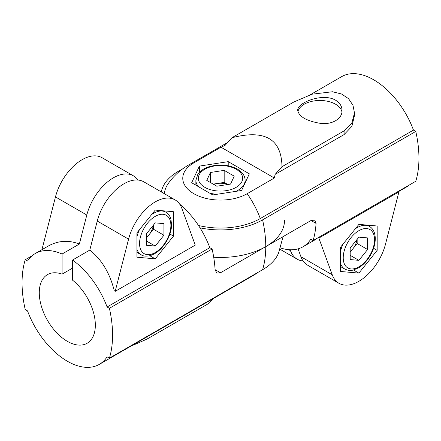 <?xml version="1.0" encoding="UTF-8"?>
<svg xmlns="http://www.w3.org/2000/svg" width="441" height="441" viewBox="0 0 441 441"><rect width="100%" height="100%" fill="white"/><g stroke="black" fill="none" stroke-linecap="round" stroke-linejoin="round"><path stroke-width="0.66" d="M161.323 191.94A59.513 34.359 -0 0 1 162.354 188.257A59.513 34.359 -0 0 1 178.418 171.279L182.949 168.666M408.824 185.286A64.006 36.956 60 0 1 405.692 187.491L398.532 191.626M280.322 247.886A64.006 36.956 -120 0 0 302.989 246.789A64.006 36.956 -120 0 0 310.762 239.248L313.066 240.577L415.769 181.279A105.862 61.117 60 0 0 415.769 131.429L262.582 219.872A105.862 61.117 60 0 1 265.763 246.629L311.021 220.5L314.698 220.125L316.059 223.411L311.021 220.5M317.669 237.914L315.745 239.419L302.989 246.789M344.096 130.867L281.986 166.726C281.551 138.876 264.837 129.224 231.85 137.779L293.96 101.921L312.167 94.176L332.464 91.756L341.461 93.961L348.533 98.641L352.976 105.283L354.481 112.979L351.835 123.116L344.096 130.867L344.096 134.571L351.857 126.402L354.481 115.525L354.481 112.979M335.568 100.195C339.813 102.803 341.979 106.237 342.056 110.487C342.409 118.91 331.698 125.117 319.901 123.282C306.451 120.911 299.07 116.65 297.741 110.487C296.738 102.775 322.84 92.505 335.568 100.195M313.066 240.577A105.862 61.117 -120 0 0 316.059 223.411M198.494 225.467A56.261 32.48 -0 0 0 260.284 218.543L413.471 130.101L415.769 131.429M227.677 142.443L188.494 165.066A64.006 64.006 0 0 0 168.545 183.114A56.261 32.48 -0 0 0 164.339 193.682M200.016 227.832A59.513 34.359 -0 0 0 262.582 219.872M310.282 94.754L341.687 76.624A64.006 36.956 60 0 1 413.471 130.101M199.393 166.103L191.67 182.75L212.777 194.933L241.607 190.473L249.33 173.826L228.223 161.643L199.393 166.103L199.393 172.343M228.223 161.643L228.223 165.794M377.171 250.378L358.891 273.111L340.612 271.48L340.612 247.109L358.891 224.37L377.171 226.001L377.171 250.378L373.577 248.3M358.891 273.111L353.489 269.997M298.055 248.867L300.927 256.734A39.883 23.026 120 0 0 307.62 265.19L338.953 283.282A39.883 23.026 120 0 0 385.528 244.071L398.929 191.857L318.854 238.09L332.26 274.82A39.883 23.026 120 0 0 338.953 283.282M303.094 260.973A39.883 23.026 -60 0 1 297.173 259.159A39.883 23.026 -60 0 1 290.481 250.703L290.139 249.766M281.986 166.726L275.134 174.388L344.096 134.571M188.494 165.066A64.006 36.956 60 0 1 193.814 162.883A37.739 21.791 0 0 0 193.814 193.693A37.739 21.791 0 0 0 247.186 193.693L274.341 178.015L220.969 147.2L224.998 145.442L231.85 137.779M274.341 178.015L275.134 174.388M193.814 162.883L220.969 147.2M213.703 257.246A64.006 36.956 -0 0 0 265.763 246.629L220.5 272.764L216.79 273.117L215.098 269.644A105.862 61.117 60 0 0 212.099 249.016L109.39 308.314L107.091 306.986A64.006 36.956 -120 0 0 72.533 260.047L89.799 250.075C101.651 259.49 109.82 273.078 114.302 290.845L115.184 291.352L195.258 245.124L181.852 208.389A39.883 23.026 120 0 0 175.16 199.933A39.883 23.026 120 0 0 128.585 239.143L115.184 291.352M398.929 191.857L398.19 191.427M318.854 238.09L318.11 237.66M297.901 111.727A22.155 12.795 180 0 1 312.669 101.171A22.155 12.795 180 0 1 335.568 104.219A22.155 12.795 180 0 1 341.946 111.997M357.028 239.457A12.309 7.106 -60 0 1 352.8 248.906A12.309 7.106 -60 0 1 350.187 251.552M357.149 239.303L357.149 243.487L350.187 252.153M358.891 260.35L350.187 259.573L350.187 247.963L358.891 237.137L367.596 237.914L367.596 249.518L358.891 260.35L350.187 255.322M357.149 243.487L367.596 249.518M213.714 184.421A12.309 7.106 180 0 1 217.314 183.484A12.309 7.106 180 0 1 227.606 184.547M213.196 184.123L224.177 182.42L227.804 184.514M230.549 184.09L216.823 186.212L206.768 180.413L210.451 172.486L224.177 170.364L234.232 176.163L230.549 184.09M224.177 182.42L224.177 170.364M210.451 182.535L210.451 172.486M32.176 255.714L25.231 259.721A105.862 61.117 -120 0 0 25.231 309.571L27.529 310.899A64.006 36.956 -120 0 0 99.313 364.376A64.006 36.956 -120 0 0 107.091 356.835L109.39 358.164A105.862 61.117 -120 0 0 109.39 308.314M35.308 253.509L48.069 246.144C58.091 240.538 68.52 239.838 79.358 244.044L62.087 254.016A64.006 36.956 -120 0 0 35.308 253.509A64.006 36.956 -120 0 0 27.529 261.05L25.231 259.721M179.724 204.205A64.006 36.956 60 0 1 209.8 247.688L107.091 306.986M212.099 249.016L209.8 247.688M213.323 298.557L209.15 303.221L147.04 339.079L147.04 336.825M130.718 346.246L147.04 339.079M283.078 236.63L278.646 252.743A59.513 34.359 180 0 1 262.582 269.721L109.39 358.164M62.087 254.016L62.087 274.131A39.635 22.882 -120 0 0 47.49 274.616A39.635 22.882 -120 0 0 47.49 320.387A39.635 22.882 -120 0 0 87.131 343.269A39.635 22.882 -120 0 0 94.093 314.874A39.635 22.882 -120 0 0 72.533 280.162L72.533 260.047M173.5 236.1L155.221 258.839L136.942 257.208L136.942 232.837L155.221 210.098L173.5 211.73L173.5 236.1L169.901 234.028M155.221 258.839L149.819 255.719M175.16 199.933L143.827 181.841A39.883 23.026 120 0 0 97.252 221.051L89.799 250.075M79.358 244.044L86.805 215.021A39.883 23.026 -60 0 1 133.38 175.81A39.883 23.026 -60 0 1 137.906 180.027M72.533 268.1L62.087 274.131M284.506 220.5A64.006 36.956 180 0 1 265.763 246.629A105.862 61.117 -120 0 1 262.582 269.721M133.38 175.81L102.047 157.718A39.883 23.026 120 0 0 55.472 196.929L42.071 249.143L42.468 249.374M153.352 225.186A12.309 7.106 -60 0 1 149.13 234.629A12.309 7.106 -60 0 1 146.517 237.28M153.479 225.031L153.479 229.215L146.517 237.881M155.221 222.865L163.925 223.642L163.925 235.246L155.221 246.072L146.517 245.295L146.517 233.691L155.221 222.865M146.517 241.051L155.221 246.072M153.479 229.215L163.925 235.246M332.26 274.82L300.927 256.734M290.481 250.703L288.701 249.678M247.186 193.693A64.006 36.956 60 0 1 260.284 218.543M340.612 266.618L344.845 269.06A24.619 14.211 -60 0 1 340.612 263.564M340.612 251.006A24.619 14.211 -60 0 1 343.065 244.06M355.341 228.791A24.619 14.211 -60 0 1 369.459 226.415L367.204 225.114M374.558 239.695A22.155 12.795 -60 0 1 351.058 268.933A22.155 12.795 -60 0 1 351.058 237.6A22.155 12.795 -60 0 1 374.558 239.695M245.119 182.905L245.119 180.297A24.619 14.211 180 0 1 236.001 191.339M216.641 194.338A24.619 14.211 180 0 1 209.398 192.982M198.527 186.708A24.619 14.211 180 0 1 195.881 180.297L195.881 185.181M236.167 169.245A22.155 12.795 180 0 1 226.233 190.644A22.155 12.795 180 0 1 199.1 174.978A22.155 12.795 180 0 1 236.167 169.245M220.5 272.764L215.098 269.644M128.585 239.143L97.252 221.051M86.805 215.021L55.472 196.929M99.313 364.376L252.506 275.934A64.006 36.956 -120 0 0 255.637 273.729M136.942 236.734A24.619 14.211 -60 0 1 139.395 229.789M151.665 214.519A24.619 14.211 -60 0 1 165.788 212.143C169.994 214.971 170.7 218.46 170.871 218.995L171.604 224.971C171.417 230.252 169.802 235.588 166.753 240.979C162.045 248.911 156.351 253.834 149.686 255.752C145.739 256.458 142.901 256.133 141.17 254.782A24.619 14.211 -60 0 1 136.942 249.286M139.554 243.515A22.155 12.795 -60 0 1 163.054 214.282A22.155 12.795 -60 0 1 163.054 245.615A22.155 12.795 -60 0 1 139.554 243.515M162.354 188.257L161.097 191.813M279.903 249.187L297.173 259.159M344.845 269.06C349.393 271.287 352.767 270.157 353.318 270.035L358.858 267.681C363.34 264.881 367.149 260.813 370.297 255.477C373.544 249.804 375.203 244.209 375.28 238.691C375.17 232.771 373.229 228.681 369.459 226.415M245.119 180.297C245.031 175.882 242.456 172.155 237.396 169.118C229.348 164.906 220.373 163.98 210.478 166.334C205.749 167.619 202.022 169.653 199.304 172.431L197.871 174.195L195.881 180.297M252.506 275.934A64.006 64.006 0 0 0 258.051 272.334M136.942 252.346L141.17 254.782M163.528 210.842L165.788 212.143"/></g></svg>
